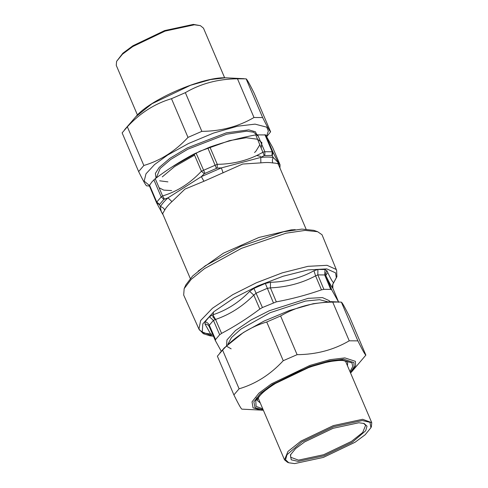 <?xml version="1.0" encoding="UTF-8"?>
<svg xmlns="http://www.w3.org/2000/svg" width="488" height="488" viewBox="0 0 488 488"><rect width="100%" height="100%" fill="white"/><g stroke="black" fill="none" stroke-linecap="round" stroke-linejoin="round"><path stroke-width="0.73" d="M190.271 278.465L162.821 214.104L162.815 213.317L164.731 210.06C166.133 207.516 168.537 204.698 171.947 201.617L167.988 197.853L163.876 199.366L159.576 204.399L156.758 202.081L156.636 202.898L149.279 185.647L152 181.804L155.233 178.681C167.695 169.324 180.639 161.089 194.059 153.97L209.901 147.065C224.706 141.886 239.992 137.823 255.749 134.883L265.643 134.944L272.682 147.522L280.021 164.724C279.331 164.419 276.989 160.241 272.999 152.201L272.206 151.78L264.868 151.731L263.111 152.134C249.478 160.064 234.191 164.12 217.264 164.322L201.416 171.221C190.125 183.323 177.181 191.564 162.589 195.932L161.174 196.908L156.758 202.081L149.468 184.982M149.279 185.647L156.636 202.898L159.552 204.734L160.467 206.662C161.924 204.002 164.432 201.068 167.988 197.853L201.355 176.619L221.381 167.896L217.136 168.085L217.264 164.322L209.901 147.065M280.045 164.785L279.941 167.835M159.576 204.399L159.552 204.734M164.377 199.086L162.589 195.932L155.233 178.681M217.136 168.085L204.289 173.685L201.416 171.221L194.059 153.97M171.947 201.617L184.952 189.106L203.917 181.274L242.67 164.041L260.86 162.876C265.704 162.364 269.699 162.388 272.841 162.955C272.121 161.095 272.267 159.277 273.274 157.508L271.981 155.422L264.258 155.568L255.749 134.883M272.28 155.617L272.999 152.201L265.643 134.944M279.935 167.817L280.021 164.724L272.658 147.474M272.841 162.955C275.897 163.138 277.69 163.498 278.227 164.035L306.061 229.073M163.035 214.604L162.278 213.463C161.235 211.92 160.637 209.651 160.467 206.662C162.467 207.113 163.889 208.248 164.731 210.06M204.289 173.685L201.349 176.619L203.917 181.274M264.258 155.568L260.769 157.423C265.826 156.886 269.992 156.916 273.274 157.508L277.806 162.199L279.404 166.579M223.107 172.911L221.381 167.896L260.769 157.423L260.86 162.876M213.433 312.601L212.872 316.974L215.812 320.043M336.622 270.407L322.043 234.765L317.615 231.702L305.134 230.403L286.041 233.191L241.529 248.313L204.557 268.583L191.156 279.411L184.171 288.621L183.677 295.045L198.951 329.132L200.629 320.543L212.463 308.245L232.727 294.691L256.285 282.814L282.247 272.853L307.959 266.338L327.064 265.313L336.079 269.394L336.622 270.407L336.909 276.69L332.792 284.376M221.339 351.372L215.385 340.648L215.568 339.55L219.679 334.738L221.582 333.395C234.807 326.374 247.55 318.261 259.829 309.056L262.434 307.525L276.324 301.865C291.842 298.967 306.891 294.966 321.482 289.866L323.867 289.341L330.705 289.384L331.779 289.933L338.696 302.273L332.865 288.262C331.938 287.456 329.632 283.345 325.954 275.927L324.679 274.939L330.705 289.384M209.242 326.6L215.385 340.648L209.309 326.746L209.309 325.209L215.568 339.55M209.261 326.643L209.309 326.746C208.486 325.045 207.046 324.123 204.99 323.983L211.646 335.866L213.158 336.134M332.859 288.243L332.816 284.217M332.932 284.059L333.639 282.711C332.578 282.149 330.358 278.19 326.978 270.834L325.026 269.522L317.901 269.474L313.973 270.749C300.785 278.001 286.291 281.851 270.486 282.302L265.326 283.443L253.925 288.414L249.649 291.385C238.931 302.487 226.652 310.301 212.823 314.821L215.556 319.439L213.433 320.384L219.679 334.738M270.486 282.302L270.419 287.859L267.247 288.341L256.273 293.117L253.797 295.1L259.829 309.056M325.026 269.522L324.679 274.939L317.828 274.897L315.577 275.86L321.482 289.866M212.817 314.821L209.395 316.755L205.112 321.769L204.99 323.983M333.639 282.711C332.371 284.425 332.115 286.279 332.865 288.262L338.721 302.322M326.978 270.834C325.661 272.444 325.319 274.14 325.954 275.927L331.779 289.933M313.973 270.749L315.577 275.86C301.913 283.162 286.865 287.164 270.419 287.859L276.324 301.865M249.649 291.385L253.797 295.1C242.469 306.507 229.72 314.62 215.556 319.439L221.582 333.395M211.646 335.866L213.299 336.14M184.171 288.621L185.818 284.937L192.522 276.104L205.375 265.716L240.84 246.275L283.534 231.769L301.84 229.098L313.815 230.342L317.615 231.702M270.62 131.803L254.108 93.098C249.551 83.893 246.891 79.147 246.129 78.855L237.479 78.8C218.203 78.958 200.824 83.576 185.349 92.653L171.489 98.692C154.873 103.602 140.154 112.966 127.337 126.788L122.128 132.882L138.641 171.587L143.844 165.493C160.46 160.583 175.18 151.219 187.996 137.396L201.855 131.357C221.131 131.193 238.51 126.575 253.986 117.504L262.642 117.559C267.198 126.764 269.858 131.51 270.62 131.803L266.68 136.689M266.497 136.378L268.351 131.065L266.735 127.167L255.053 124.129L237.467 126.221L213.543 133.065L188.405 143.564L167.701 155.001L154.598 164.529L146.004 173.795L144.161 181.133L149.273 185.355M149.438 186.026L146.62 185.83C145.857 185.538 143.197 180.792 138.641 171.587M127.337 126.788L143.844 165.493M187.996 137.396L171.489 98.692M185.349 92.653L201.855 131.357M253.986 117.504L237.479 78.8M246.129 78.855L262.642 117.559M263.355 410.213L241.871 409.145C241.109 408.852 238.449 404.107 233.892 394.902L239.096 388.808C255.712 383.897 270.431 374.528 283.247 360.705L297.107 354.672C316.383 354.508 333.761 349.89 349.237 340.813L357.893 340.874C362.45 350.079 365.109 354.825 365.872 355.118L352.123 371.325L355.667 365.634L355.368 361.309L344.839 357.899L330.059 359.656L309.953 365.408L271.432 383.842L258.945 393.145L252.034 401.85L253.046 407.858L261.062 410.164L262.635 410.207M219.844 353.013L224.279 347.889L243.408 332.499L264.112 321.055L289.25 310.563L313.174 303.719L330.76 301.621L339.404 302.017L332.731 302.109C313.449 302.273 296.076 306.891 280.594 315.962L266.741 322.001C250.118 326.911 235.405 336.281 222.589 350.103L217.38 356.197L233.892 394.902M365.872 355.118L349.359 316.413C344.803 307.208 342.143 302.462 341.38 302.17L339.404 302.017M341.38 302.17L357.893 340.874M349.237 340.813L332.731 302.109M280.594 315.962L297.107 354.672M283.247 360.705L266.741 322.001M222.589 350.103L239.096 388.808M200.373 25.638L193.346 24.4L164.633 30.585L132.925 45.756L122.854 53.222L116.595 61.372L122.47 54.192L132.742 46.573L165.084 31.098L194.37 24.79L200.373 25.638L203.472 28.151L224.645 77.787M137.433 114.985L116.26 65.349L116.595 61.372M298.131 461.392L323.892 455.841L352.348 442.226L365.695 430.745L367.006 426.195L364.121 423.499L358.839 422.754L333.078 428.299L304.622 441.915L295.588 448.618L290.415 454.938L291.232 459.8L298.131 461.392M363.517 423.31L365.646 425.249L362.694 432.49L351.464 441.402L323.642 454.712L298.455 460.141L290.622 457.25L290.695 454.371M294.654 463.6L288.774 462.77L285.553 459.763L287.011 454.694L301.895 441.896L333.603 426.725L362.316 420.54L370.002 422.309L370.91 427.732L365.146 434.777L355.075 442.244L323.367 457.415L294.654 463.6M370.91 427.732L371.405 426.628L371.74 422.651L362.639 419.29L333.353 425.597L301.011 441.073L287.957 451.437L284.528 459.849L287.627 462.362L288.774 462.77M295.277 229.671L291.153 229.879L258.914 237.461L223.394 253.205L198.165 271.09M163.876 199.366L161.174 196.908L153.885 179.81M204.923 173.24L196.042 152.982M216.367 168.256L207.796 147.864M264.838 155.373L264.868 151.731L257.572 134.633M271.981 155.422L272.206 151.78L264.911 134.682M278.227 164.035L277.806 162.199M162.839 214.153L162.278 213.463M257.353 135.798L255.389 131.76L248.764 129.881L226.347 132.821L187.185 147.98L169.885 158.319L159.167 167.476L155.379 173.399L156.007 178.102M257.036 135.054L253.626 132.218L246.757 131.18L226.639 134.182L187.856 149.194L170.721 159.436L160.113 168.5L156.3 177.888M159.667 180.804L167.915 181.871M254.577 152.549L256.029 151.018L259.921 144.661M257.615 139.257L246.251 137.732L229.397 140.648L199.702 151.274L172.191 166.829M159.112 187.776L163.742 190.106L171.63 190.582M261.233 147.73L261.897 142.612L257.664 139.373M194.566 155.153L174.558 166.615L162.266 176.894M217.685 164.31L217.288 164.462M260.738 156.422L256.694 155.489M212.622 334.335L203.941 333.054L199.421 329.967L198.951 329.132L203.289 333.682L209.938 335.805L212.914 336.134L202.258 331.974L202.819 323.843L213.872 311.686L233.984 298.003L257.737 285.968L283.064 276.251L308.154 269.894L326.789 268.894L335.585 272.871L336.311 277.709L332.682 284.504M209.395 316.755L213.433 320.384L209.309 325.209C208.455 323.422 207.058 322.275 205.112 321.769M317.901 269.474L317.828 274.897L323.867 289.341M253.925 288.414L262.434 307.525M265.326 283.443L273.384 302.755M227.926 344.144L231.519 337.495L240.993 329.058L270.169 312.674L305.488 301.072L319.542 299.681L327.405 301.712M231.147 348.853L226.524 346.175L226.957 339.91L235.472 330.547L250.96 320.006L269.26 310.74L308.093 298.357L322.446 297.582L329.223 300.651L329.711 301.627M327.259 273.219L325.234 276.269M226.938 77.836L225.249 77.787C202.075 76.964 149.596 99.711 135.877 116.675L151.957 103.737L190.479 85.302L210.584 79.55L225.364 77.793L244.153 78.702M263.172 409.767L255.084 407.669L253.845 401.892L260.476 393.401L272.676 384.288L309.941 366.464L329.382 360.894L343.674 359.199L353.928 362.602L354.068 366.921L350.378 372.57M349.981 371.636L352.671 366.671L352.043 362.95L342.375 360.022L328.552 361.669L309.74 367.049L273.701 384.294L262.331 392.718L255.755 400.672L256.09 406.37L262.77 408.834M260.269 402.972L257.341 400.477C257.713 400.178 256.133 401.142 259.348 396.409C262.428 392.273 269.175 387.112 279.587 380.939L299.534 371.142C312.076 365.945 323.269 362.59 333.115 361.077C337.275 360.48 340.661 360.303 343.265 360.553L347.706 361.937L347.48 365.774M156.715 203.069L163.34 215.318M135.877 116.675L124.593 129.704M350.567 373.015L352.123 371.325M257.341 400.477L256.237 397.885M258.183 398.08L284.528 459.849M345.394 360.882L371.74 422.651"/></g></svg>
